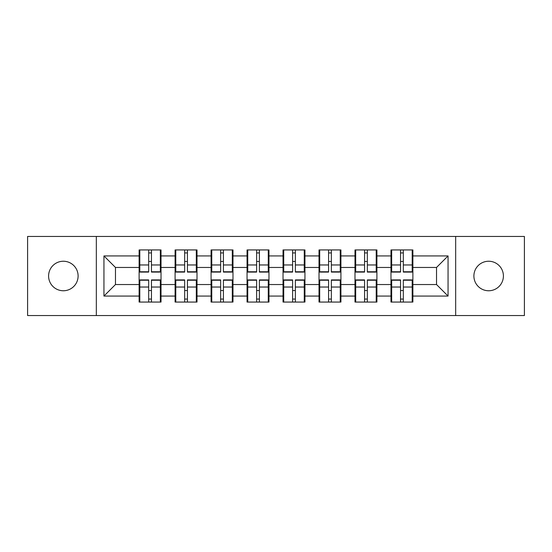 <?xml version="1.0" encoding="UTF-8"?>
<svg xmlns="http://www.w3.org/2000/svg" width="552" height="552" viewBox="0 0 552 552"><rect width="100%" height="100%" fill="white"/><g stroke="black" fill="none" stroke-linecap="round" stroke-linejoin="round"><path stroke-width="0.83" d="M488.651 290.759A14.759 14.759 0 0 1 473.892 276A14.759 14.759 0 0 1 488.651 261.241A14.759 14.759 0 0 1 503.41 276A14.759 14.759 0 0 1 488.651 290.759M63.349 290.759A14.759 14.759 0 0 1 48.59 276A14.759 14.759 0 0 1 63.349 261.241A14.759 14.759 0 0 1 78.108 276A14.759 14.759 0 0 1 63.349 290.759M455.669 315.558L524.4 315.558L524.4 236.442L455.669 236.442L455.669 315.558L96.331 315.558L96.331 236.442L27.6 236.442L27.6 315.558L96.331 315.558M412.882 290.649L412.192 290.649M391.665 290.649L390.975 290.649M390.975 261.351L391.665 261.351M412.192 261.351L412.882 261.351M412.882 258.357L412.192 258.357M391.665 258.357L390.975 258.357M390.975 293.643L391.665 293.643M412.192 293.643L412.882 293.643M376.906 290.649L376.216 290.649M355.688 290.649L354.991 290.649M354.991 261.351L355.688 261.351M376.216 261.351L376.906 261.351M376.906 258.357L376.216 258.357M355.688 258.357L354.991 258.357M354.991 293.643L355.688 293.643M376.216 293.643L376.906 293.643M340.922 290.649L340.232 290.649M319.705 290.649L319.015 290.649M319.015 261.351L319.705 261.351M340.232 261.351L340.922 261.351M340.922 258.357L340.232 258.357M319.705 258.357L319.015 258.357M319.015 293.643L319.705 293.643M340.232 293.643L340.922 293.643M304.945 290.649L304.255 290.649M283.728 290.649L283.031 290.649M283.031 261.351L283.728 261.351M304.255 261.351L304.945 261.351M304.945 258.357L304.255 258.357M283.728 258.357L283.031 258.357M283.031 293.643L283.728 293.643M304.255 293.643L304.945 293.643M268.969 290.649L268.272 290.649M247.744 290.649L247.054 290.649M247.054 261.351L247.744 261.351M268.272 261.351L268.969 261.351M268.969 258.357L268.272 258.357M247.744 258.357L247.054 258.357M247.054 293.643L247.744 293.643M268.272 293.643L268.969 293.643M232.985 290.649L232.295 290.649M211.768 290.649L211.078 290.649M211.078 261.351L211.768 261.351M232.295 261.351L232.985 261.351M232.985 258.357L232.295 258.357M211.768 258.357L211.078 258.357M211.078 293.643L211.768 293.643M232.295 293.643L232.985 293.643M197.009 290.649L196.312 290.649M175.784 290.649L175.094 290.649M175.094 261.351L175.784 261.351M196.312 261.351L197.009 261.351M197.009 258.357L196.312 258.357M175.784 258.357L175.094 258.357M175.094 293.643L175.784 293.643M196.312 293.643L197.009 293.643M455.669 236.442L96.331 236.442M436.528 284.535L436.528 267.465L412.882 267.465L412.882 284.535L436.528 284.535L448.058 296.065L448.058 255.935L412.882 255.935L412.882 249.939L390.975 249.939L390.975 267.465L376.906 267.465L376.906 284.535L390.975 284.535L390.975 267.465M448.058 296.065L412.882 296.065L412.882 302.061L390.975 302.061L390.975 296.065L376.906 296.065L376.906 302.061L354.991 302.061L354.991 296.065L340.922 296.065L340.922 302.061L319.015 302.061L319.015 296.065L304.945 296.065L304.945 302.061L283.031 302.061L283.031 296.065L268.969 296.065L268.969 302.061L247.054 302.061L247.054 296.065L232.985 296.065L232.985 302.061L211.078 302.061L211.078 296.065L197.009 296.065L197.009 302.061L175.094 302.061L175.094 296.065L161.025 296.065L161.025 302.061L139.118 302.061L139.118 296.065L103.942 296.065L103.942 255.935L139.118 255.935L139.118 267.465L115.471 267.465L115.471 284.535L139.118 284.535L139.118 267.465M390.975 255.935L376.906 255.935L376.906 249.939L354.991 249.939L354.991 255.935L340.922 255.935L340.922 249.939L319.015 249.939L319.015 255.935L304.945 255.935L304.945 249.939L283.031 249.939L283.031 255.935L268.969 255.935L268.969 249.939L247.054 249.939L247.054 255.935L232.985 255.935L232.985 249.939L211.078 249.939L211.078 255.935L197.009 255.935L197.009 249.939L175.094 249.939L175.094 255.935L161.025 255.935L161.025 249.939L139.118 249.939L139.118 255.935M390.975 284.535L390.975 296.065M376.906 284.535L376.906 296.065M376.906 255.935L376.906 267.465M340.922 284.535L354.991 284.535L354.991 267.465L340.922 267.465L340.922 296.065M354.991 284.535L354.991 296.065M354.991 255.935L354.991 267.465M340.922 255.935L340.922 267.465M304.945 284.535L319.015 284.535L319.015 267.465L304.945 267.465L304.945 296.065M319.015 284.535L319.015 296.065M319.015 255.935L319.015 267.465M304.945 255.935L304.945 267.465M268.969 284.535L283.031 284.535L283.031 267.465L268.969 267.465L268.969 296.065M283.031 284.535L283.031 296.065M283.031 255.935L283.031 267.465M268.969 255.935L268.969 267.465M232.985 284.535L247.054 284.535L247.054 267.465L232.985 267.465L232.985 296.065M247.054 284.535L247.054 296.065M247.054 255.935L247.054 267.465M232.985 255.935L232.985 267.465M197.009 284.535L211.078 284.535L211.078 267.465L197.009 267.465L197.009 296.065M211.078 284.535L211.078 296.065M211.078 255.935L211.078 267.465M197.009 255.935L197.009 267.465M161.025 284.535L175.094 284.535L175.094 267.465L161.025 267.465L161.025 296.065M175.094 284.535L175.094 296.065M175.094 255.935L175.094 267.465M161.025 255.935L161.025 267.465M161.025 290.649L160.335 290.649M139.808 290.649L139.118 290.649M139.118 261.351L139.808 261.351M160.335 261.351L161.025 261.351M161.025 258.357L160.335 258.357M139.808 258.357L139.118 258.357M139.118 293.643L139.808 293.643M160.335 293.643L161.025 293.643M139.118 284.535L139.118 296.065M115.471 284.535L103.942 296.065M103.942 255.935L115.471 267.465M412.882 284.535L412.882 296.065M412.882 255.935L412.882 267.465M448.058 255.935L436.528 267.465M160.335 249.939L160.335 272.081L151.455 272.081L151.455 249.939M148.688 249.939L148.688 272.081L139.808 272.081L139.808 249.939M148.688 252.933L151.455 252.933M151.455 261.469L148.688 261.469M139.808 302.061L139.808 279.919L148.688 279.919L148.688 302.061M151.455 302.061L151.455 279.919L160.335 279.919L160.335 302.061M151.455 299.067L148.688 299.067M148.688 290.531L151.455 290.531M196.312 249.939L196.312 272.081L187.432 272.081L187.432 249.939M184.665 249.939L184.665 272.081L175.784 272.081L175.784 249.939M184.665 252.933L187.432 252.933M187.432 261.469L184.665 261.469M232.295 249.939L232.295 272.081L223.415 272.081L223.415 249.939M220.648 249.939L220.648 272.081L211.768 272.081L211.768 249.939M220.648 252.933L223.415 252.933M223.415 261.469L220.648 261.469M268.272 249.939L268.272 272.081L259.392 272.081L259.392 249.939M256.625 249.939L256.625 272.081L247.744 272.081L247.744 249.939M256.625 252.933L259.392 252.933M259.392 261.469L256.625 261.469M304.255 249.939L304.255 272.081L295.375 272.081L295.375 249.939M292.608 249.939L292.608 272.081L283.728 272.081L283.728 249.939M292.608 252.933L295.375 252.933M295.375 261.469L292.608 261.469M340.232 249.939L340.232 272.081L331.352 272.081L331.352 249.939M328.585 249.939L328.585 272.081L319.705 272.081L319.705 249.939M328.585 252.933L331.352 252.933M331.352 261.469L328.585 261.469M175.784 302.061L175.784 279.919L184.665 279.919L184.665 302.061M187.432 302.061L187.432 279.919L196.312 279.919L196.312 302.061M187.432 299.067L184.665 299.067M184.665 290.531L187.432 290.531M211.768 302.061L211.768 279.919L220.648 279.919L220.648 302.061M223.415 302.061L223.415 279.919L232.295 279.919L232.295 302.061M223.415 299.067L220.648 299.067M220.648 290.531L223.415 290.531M247.744 302.061L247.744 279.919L256.625 279.919L256.625 302.061M259.392 302.061L259.392 279.919L268.272 279.919L268.272 302.061M259.392 299.067L256.625 299.067M256.625 290.531L259.392 290.531M283.728 302.061L283.728 279.919L292.608 279.919L292.608 302.061M295.375 302.061L295.375 279.919L304.255 279.919L304.255 302.061M295.375 299.067L292.608 299.067M292.608 290.531L295.375 290.531M319.705 302.061L319.705 279.919L328.585 279.919L328.585 302.061M331.352 302.061L331.352 279.919L340.232 279.919L340.232 302.061M331.352 299.067L328.585 299.067M328.585 290.531L331.352 290.531M376.216 249.939L376.216 272.081L367.335 272.081L367.335 249.939M364.568 249.939L364.568 272.081L355.688 272.081L355.688 249.939M364.568 252.933L367.335 252.933M367.335 261.469L364.568 261.469M355.688 302.061L355.688 279.919L364.568 279.919L364.568 302.061M367.335 302.061L367.335 279.919L376.216 279.919L376.216 302.061M367.335 299.067L364.568 299.067M364.568 290.531L367.335 290.531M412.192 249.939L412.192 272.081L403.312 272.081L403.312 249.939M400.545 249.939L400.545 272.081L391.665 272.081L391.665 249.939M400.545 252.933L403.312 252.933M403.312 261.469L400.545 261.469M391.665 302.061L391.665 279.919L400.545 279.919L400.545 302.061M403.312 302.061L403.312 279.919L412.192 279.919L412.192 302.061M403.312 299.067L400.545 299.067M400.545 290.531L403.312 290.531M148.688 264.967L139.808 264.967M148.688 271.784L139.808 271.784M160.335 264.967L151.455 264.967M160.335 271.784L151.455 271.784M151.455 287.033L160.335 287.033M151.455 280.216L160.335 280.216M139.808 287.033L148.688 287.033M139.808 280.216L148.688 280.216M184.665 264.967L175.784 264.967M184.665 271.784L175.784 271.784M196.312 264.967L187.432 264.967M196.312 271.784L187.432 271.784M220.648 264.967L211.768 264.967M220.648 271.784L211.768 271.784M232.295 264.967L223.415 264.967M232.295 271.784L223.415 271.784M256.625 264.967L247.744 264.967M256.625 271.784L247.744 271.784M268.272 264.967L259.392 264.967M268.272 271.784L259.392 271.784M292.608 264.967L283.728 264.967M292.608 271.784L283.728 271.784M304.255 264.967L295.375 264.967M304.255 271.784L295.375 271.784M328.585 264.967L319.705 264.967M328.585 271.784L319.705 271.784M340.232 264.967L331.352 264.967M340.232 271.784L331.352 271.784M187.432 287.033L196.312 287.033M187.432 280.216L196.312 280.216M175.784 287.033L184.665 287.033M175.784 280.216L184.665 280.216M223.415 287.033L232.295 287.033M223.415 280.216L232.295 280.216M211.768 287.033L220.648 287.033M211.768 280.216L220.648 280.216M259.392 287.033L268.272 287.033M259.392 280.216L268.272 280.216M247.744 287.033L256.625 287.033M247.744 280.216L256.625 280.216M295.375 287.033L304.255 287.033M295.375 280.216L304.255 280.216M283.728 287.033L292.608 287.033M283.728 280.216L292.608 280.216M331.352 287.033L340.232 287.033M331.352 280.216L340.232 280.216M319.705 287.033L328.585 287.033M319.705 280.216L328.585 280.216M364.568 264.967L355.688 264.967M364.568 271.784L355.688 271.784M376.216 264.967L367.335 264.967M376.216 271.784L367.335 271.784M367.335 287.033L376.216 287.033M367.335 280.216L376.216 280.216M355.688 287.033L364.568 287.033M355.688 280.216L364.568 280.216M400.545 264.967L391.665 264.967M400.545 271.784L391.665 271.784M412.192 264.967L403.312 264.967M412.192 271.784L403.312 271.784M403.312 287.033L412.192 287.033M403.312 280.216L412.192 280.216M391.665 287.033L400.545 287.033M391.665 280.216L400.545 280.216"/></g></svg>
